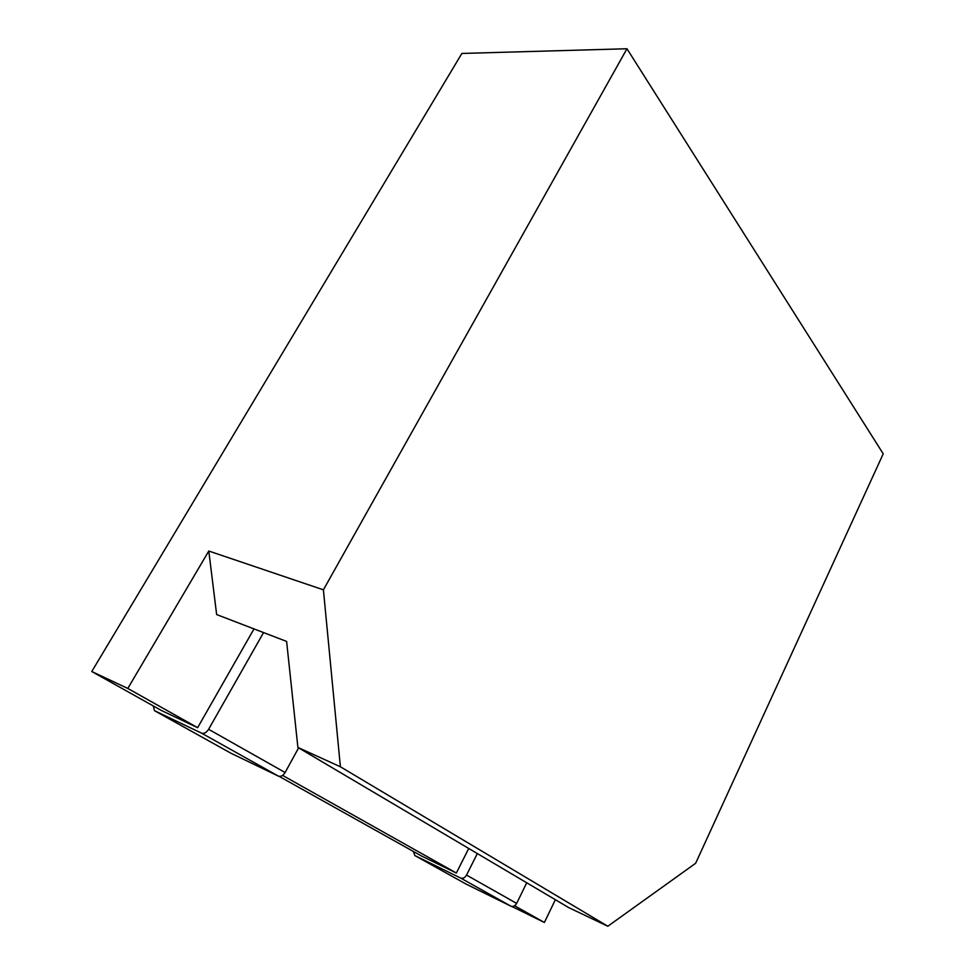 <?xml version="1.0" encoding="UTF-8"?>
<svg xmlns="http://www.w3.org/2000/svg" width="975" height="975" viewBox="0 0 975 975"><rect width="100%" height="100%" fill="white"/><g stroke="black" fill="none" stroke-linecap="round" stroke-linejoin="round"><path stroke-width="1.46" d="M626.974 48.75L323.408 589.826L340.397 766.777L607.815 926.25L695.65 863.277L883.228 453.826L626.974 48.75L461.882 53.442L91.772 671.519L161.436 710.495L197.632 727.679L254 628.912M279.155 776.356L421.31 855.892L456.349 873.027L468.731 848.469M413.303 851.419L414.875 855.587L460.566 878.012C462.893 878.804 464.892 877.817 466.538 875.075L516.653 903.398C515.092 906.031 513.179 906.945 510.888 906.165L465.806 883.923M477.336 853.564L466.538 875.075M516.653 903.398L526.744 882.789M263.567 632.58L208.613 729.288L285.102 772.517L298.618 747.862M282.579 775.393L456.349 873.027M91.772 671.519L127.798 688.447L197.632 727.679M127.798 688.447L208.796 551.033L216.645 614.567L286.613 641.428L297.899 747.435L568.62 907.554L607.815 926.25M555.36 899.718L544.391 922.484L514.617 905.751M511.863 906.457L544.391 922.484M285.102 772.517C283.079 775.686 280.837 776.88 278.399 776.112L231.173 753.346M153.307 705.949L154.452 710.653L201.618 733.176C204.092 733.919 206.42 732.615 208.613 729.288M340.397 766.777L297.899 747.435M323.408 589.826L208.796 551.033M466.05 884.057L415.021 855.66M460.566 878.012L510.888 906.165M231.441 753.492L154.598 710.726M201.618 733.176L278.399 776.112M465.916 883.984L414.875 855.587M231.294 753.419L154.452 710.653"/></g></svg>
